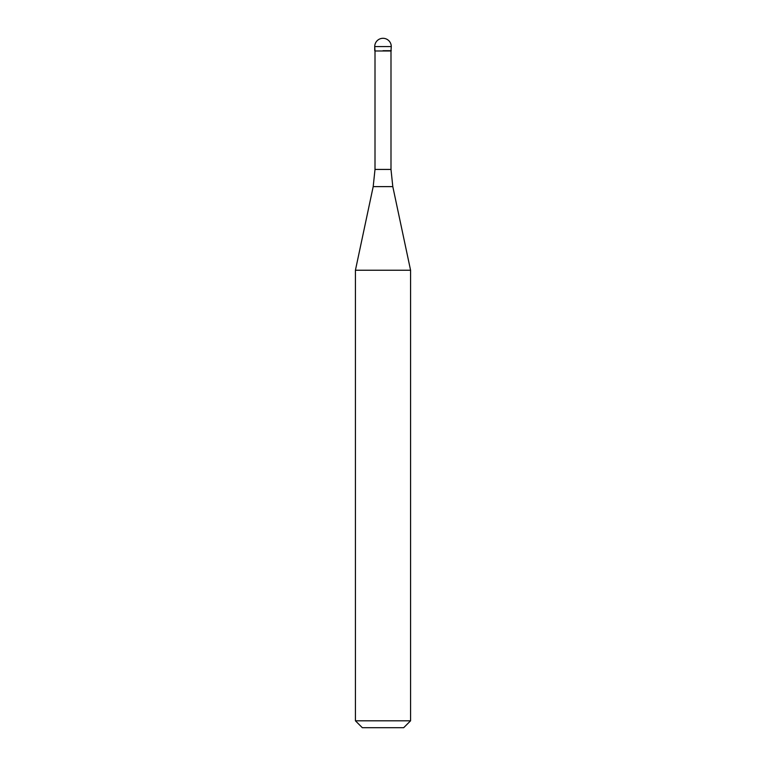 <?xml version="1.0" encoding="UTF-8"?>
<svg xmlns="http://www.w3.org/2000/svg" width="766" height="766" viewBox="0 0 766 766"><rect width="100%" height="100%" fill="white"/><g stroke="black" fill="none" stroke-linecap="round" stroke-linejoin="round"><path stroke-width="1.15" d="M383 50.709L391.273 50.709L383 50.709M390.995 169.43L392.805 186.626L373.195 186.626L375.005 169.43L390.995 169.43L390.995 50.987L375.005 50.987L374.727 46.573L374.727 50.709M392.805 186.626L410.576 270.235L355.424 270.235L373.195 186.626M410.576 720.806L403.682 727.7L362.318 727.7L355.424 720.806L410.576 720.806L410.576 270.235M383 38.3A8.273 8.273 0 0 0 374.727 46.573L391.273 46.573A8.273 8.273 0 0 0 383 38.3A8.273 8.273 0 0 0 374.727 46.573M390.995 50.987L391.273 46.573M375.005 169.43L375.005 50.987M355.424 720.806L355.424 270.235"/></g></svg>
